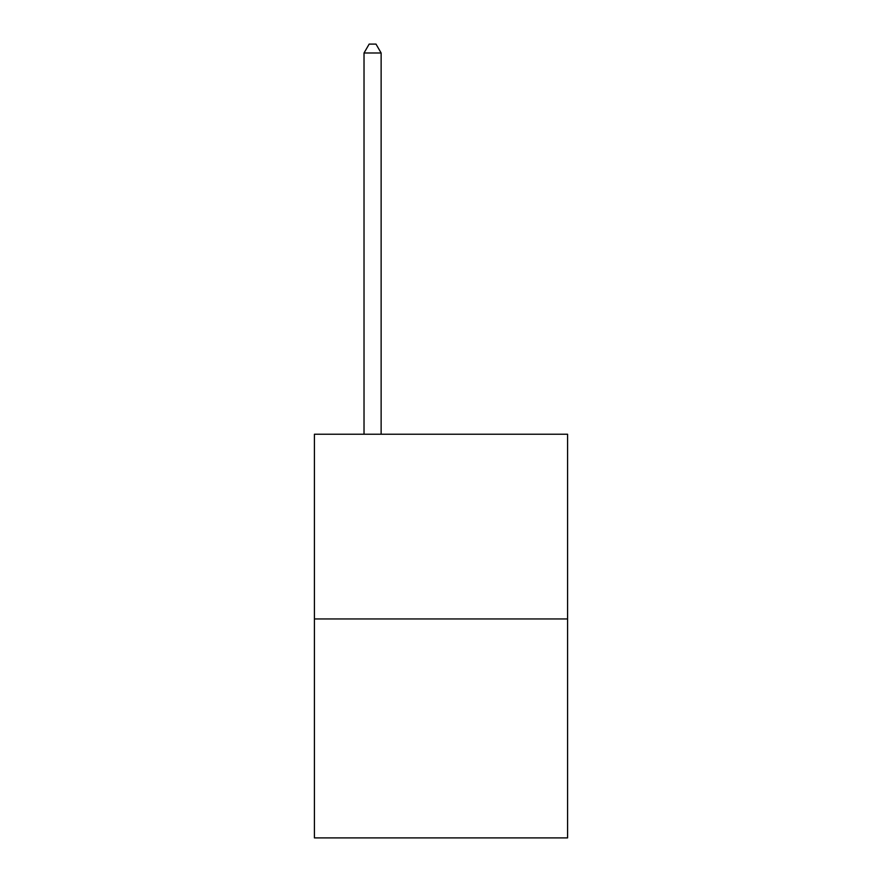 <?xml version="1.0" encoding="UTF-8"?>
<svg xmlns="http://www.w3.org/2000/svg" width="882" height="882" viewBox="0 0 882 882"><rect width="100%" height="100%" fill="white"/><g stroke="black" fill="none" stroke-linecap="round" stroke-linejoin="round"><path stroke-width="1.32" d="M567.578 618.955L567.578 434.231L314.422 434.231L314.422 837.9L567.578 837.9L567.578 618.955L314.422 618.955M381.134 434.231L381.134 52.997L364.023 52.997L364.023 434.231M364.023 52.997L369.161 44.1L375.997 44.1L381.134 52.997"/></g></svg>
